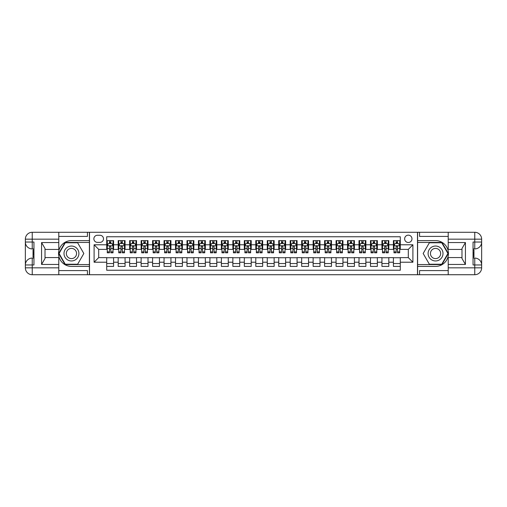 <?xml version="1.0" encoding="UTF-8"?>
<svg xmlns="http://www.w3.org/2000/svg" width="507" height="507" viewBox="0 0 507 507"><rect width="100%" height="100%" fill="white"/><g stroke="black" fill="none" stroke-linecap="round" stroke-linejoin="round"><path stroke-width="0.76" d="M408.312 235.153A3.669 3.669 0 0 0 404.643 238.822A3.669 3.669 0 0 0 408.312 242.492A3.669 3.669 0 0 0 411.982 238.822A3.669 3.669 0 0 0 408.312 235.153M58.78 270.586L87.445 270.586L87.445 274.718L448.22 274.718L448.22 267.835L474.767 267.835L474.767 264.965L473.05 264.965L473.05 242.035L474.767 242.035L474.767 239.165L448.22 239.165L448.22 242.549L465.426 242.549L465.426 264.451L461.985 258.494L461.985 248.506L465.426 242.549M400.289 240.597L393.407 240.597L393.407 244.786L388.818 244.786L388.818 249.374L393.407 249.374L393.407 244.786M388.818 244.786L388.818 240.597L381.936 240.597L381.936 244.786L377.354 244.786L377.354 249.374L381.936 249.374L381.936 244.786M377.354 244.786L377.354 240.597L370.471 240.597L370.471 244.786L365.883 244.786L365.883 249.374L370.471 249.374L370.471 244.786M365.883 244.786L365.883 240.597L359 240.597L359 244.786L354.418 244.786L354.418 249.374L359 249.374L359 244.786M354.418 244.786L354.418 240.597L347.536 240.597L347.536 244.786L342.947 244.786L342.947 249.374L347.536 249.374L347.536 244.786M342.947 244.786L342.947 240.597L336.065 240.597L336.065 244.786L331.483 244.786L331.483 249.374L336.065 249.374L336.065 244.786M331.483 244.786L331.483 240.597L324.6 240.597L324.6 244.786L320.012 244.786L320.012 249.374L324.6 249.374L324.6 244.786M320.012 244.786L320.012 240.597L313.13 240.597L313.13 244.786L308.548 244.786L308.548 249.374L313.13 249.374L313.13 244.786M308.548 244.786L308.548 240.597L301.665 240.597L301.665 244.786L297.077 244.786L297.077 249.374L301.665 249.374L301.665 244.786M297.077 244.786L297.077 240.597L290.194 240.597L290.194 244.786L285.612 244.786L285.612 249.374L290.194 249.374L290.194 244.786M285.612 244.786L285.612 240.597L278.73 240.597L278.73 244.786L274.141 244.786L274.141 249.374L278.73 249.374L278.73 244.786M274.141 244.786L274.141 240.597L267.259 240.597L267.259 244.786L262.677 244.786L262.677 249.374L267.259 249.374L267.259 244.786M262.677 244.786L262.677 240.597L255.794 240.597L255.794 244.786L251.206 244.786L251.206 249.374L255.794 249.374L255.794 244.786M251.206 244.786L251.206 240.597L244.323 240.597L244.323 244.786L239.741 244.786L239.741 249.374L244.323 249.374L244.323 244.786M239.741 244.786L239.741 240.597L232.859 240.597L232.859 244.786L228.27 244.786L228.27 249.374L232.859 249.374L232.859 244.786M228.27 244.786L228.27 240.597L221.388 240.597L221.388 244.786L216.806 244.786L216.806 249.374L221.388 249.374L221.388 244.786M216.806 244.786L216.806 240.597L209.923 240.597L209.923 244.786L205.335 244.786L205.335 249.374L209.923 249.374L209.923 244.786M205.335 244.786L205.335 240.597L198.452 240.597L198.452 244.786L193.87 244.786L193.87 249.374L198.452 249.374L198.452 244.786M193.87 244.786L193.87 240.597L186.988 240.597L186.988 244.786L182.4 244.786L182.4 249.374L186.988 249.374L186.988 244.786M182.4 244.786L182.4 240.597L175.517 240.597L175.517 244.786L170.935 244.786L170.935 249.374L175.517 249.374L175.517 244.786M170.935 244.786L170.935 240.597L164.053 240.597L164.053 244.786L159.464 244.786L159.464 249.374L164.053 249.374L164.053 244.786M159.464 244.786L159.464 240.597L152.582 240.597L152.582 244.786L148 244.786L148 249.374L152.582 249.374L152.582 244.786M148 244.786L148 240.597L141.117 240.597L141.117 244.786L136.529 244.786L136.529 249.374L141.117 249.374L141.117 244.786M136.529 244.786L136.529 240.597L129.646 240.597L129.646 244.786L125.064 244.786L125.064 249.374L129.646 249.374L129.646 244.786M125.064 244.786L125.064 240.597L118.182 240.597L118.182 249.374L113.593 249.374L113.593 240.597L106.711 240.597M106.711 266.403L113.593 266.403L113.593 257.626L118.182 257.626L118.182 266.403L125.064 266.403L125.064 257.626L129.646 257.626L129.646 262.214L125.064 262.214M129.646 262.214L129.646 266.403L136.529 266.403L136.529 257.626L141.117 257.626L141.117 262.214L136.529 262.214M141.117 262.214L141.117 266.403L148 266.403L148 257.626L152.582 257.626L152.582 262.214L148 262.214M152.582 262.214L152.582 266.403L159.464 266.403L159.464 257.626L164.053 257.626L164.053 262.214L159.464 262.214M164.053 262.214L164.053 266.403L170.935 266.403L170.935 257.626L175.517 257.626L175.517 262.214L170.935 262.214M175.517 262.214L175.517 266.403L182.4 266.403L182.4 257.626L186.988 257.626L186.988 262.214L182.4 262.214M186.988 262.214L186.988 266.403L193.87 266.403L193.87 257.626L198.452 257.626L198.452 262.214L193.87 262.214M198.452 262.214L198.452 266.403L205.335 266.403L205.335 257.626L209.923 257.626L209.923 262.214L205.335 262.214M209.923 262.214L209.923 266.403L216.806 266.403L216.806 257.626L221.388 257.626L221.388 262.214L216.806 262.214M221.388 262.214L221.388 266.403L228.27 266.403L228.27 257.626L232.859 257.626L232.859 262.214L228.27 262.214M232.859 262.214L232.859 266.403L239.741 266.403L239.741 257.626L244.323 257.626L244.323 262.214L239.741 262.214M244.323 262.214L244.323 266.403L251.206 266.403L251.206 257.626L255.794 257.626L255.794 262.214L251.206 262.214M255.794 262.214L255.794 266.403L262.677 266.403L262.677 257.626L267.259 257.626L267.259 262.214L262.677 262.214M267.259 262.214L267.259 266.403L274.141 266.403L274.141 257.626L278.73 257.626L278.73 262.214L274.141 262.214M278.73 262.214L278.73 266.403L285.612 266.403L285.612 257.626L290.194 257.626L290.194 262.214L285.612 262.214M290.194 262.214L290.194 266.403L297.077 266.403L297.077 257.626L301.665 257.626L301.665 262.214L297.077 262.214M301.665 262.214L301.665 266.403L308.548 266.403L308.548 257.626L313.13 257.626L313.13 262.214L308.548 262.214M313.13 262.214L313.13 266.403L320.012 266.403L320.012 257.626L324.6 257.626L324.6 262.214L320.012 262.214M324.6 262.214L324.6 266.403L331.483 266.403L331.483 257.626L336.065 257.626L336.065 262.214L331.483 262.214M336.065 262.214L336.065 266.403L342.947 266.403L342.947 257.626L347.536 257.626L347.536 262.214L342.947 262.214M347.536 262.214L347.536 266.403L354.418 266.403L354.418 257.626L359 257.626L359 262.214L354.418 262.214M359 262.214L359 266.403L365.883 266.403L365.883 257.626L370.471 257.626L370.471 262.214L365.883 262.214M370.471 262.214L370.471 266.403L377.354 266.403L377.354 257.626L381.936 257.626L381.936 262.214L377.354 262.214M381.936 262.214L381.936 266.403L388.818 266.403L388.818 257.626L393.407 257.626L393.407 262.214L388.818 262.214M97.426 242.378L99.949 242.378A3.555 3.555 0 0 0 103.504 238.822A3.555 3.555 0 0 0 99.949 235.267L97.426 235.267A3.555 3.555 0 0 0 93.871 238.822A3.555 3.555 0 0 0 97.426 242.378M448.22 236.414L419.555 236.414L419.555 232.282L417.489 232.282L417.489 274.718M417.489 232.282L58.78 232.282L58.78 239.165L32.233 239.165L32.233 242.035L33.95 242.035L33.95 264.965L32.233 264.965L32.233 267.835L58.78 267.835L58.78 264.451L41.574 264.451L41.574 242.549L45.015 248.506L45.015 258.494L41.574 264.451M89.511 274.718L89.511 232.282M400.289 244.786L400.289 236.756L106.711 236.756L106.711 249.374L98.688 249.374L98.688 257.626L106.711 257.626L106.711 270.244L400.289 270.244L400.289 257.626L408.312 257.626L408.312 249.374L400.289 249.374L400.289 244.786L412.901 244.786L412.901 262.214L400.289 262.214M106.711 262.214L94.099 262.214L94.099 244.786L106.711 244.786M393.407 262.214L393.407 266.403L400.289 266.403M106.711 243.468L107.288 243.468M109.468 243.468L110.843 243.468M113.023 243.468L113.593 243.468M106.711 249.254L107.288 249.254M109.468 249.254L110.843 249.254M113.023 249.254L113.593 249.254M106.711 257.746L113.593 257.746M106.711 263.532L113.593 263.532M118.182 249.254L118.752 249.254M120.932 249.254L122.307 249.254M124.488 249.254L125.064 249.254M118.182 243.468L118.752 243.468M120.932 243.468L122.307 243.468M124.488 243.468L125.064 243.468M118.182 257.746L125.064 257.746M118.182 263.532L125.064 263.532M129.646 257.746L136.529 257.746M129.646 263.532L136.529 263.532M129.646 243.468L130.223 243.468M132.403 243.468L133.778 243.468M135.958 243.468L136.529 243.468M129.646 249.254L130.223 249.254M132.403 249.254L133.778 249.254M135.958 249.254L136.529 249.254M141.117 257.746L148 257.746M141.117 263.532L148 263.532M141.117 243.468L141.687 243.468M143.868 243.468L145.243 243.468M147.423 243.468L148 243.468M141.117 249.254L141.687 249.254M143.868 249.254L145.243 249.254M147.423 249.254L148 249.254M152.582 257.746L159.464 257.746M152.582 263.532L159.464 263.532M152.582 243.468L153.158 243.468M155.338 243.468L156.714 243.468M158.894 243.468L159.464 243.468M152.582 249.254L153.158 249.254M155.338 249.254L156.714 249.254M158.894 249.254L159.464 249.254M164.053 257.746L170.935 257.746M164.053 263.532L170.935 263.532M164.053 243.468L164.623 243.468M166.803 243.468L168.178 243.468M170.358 243.468L170.935 243.468M164.053 249.254L164.623 249.254M166.803 249.254L168.178 249.254M170.358 249.254L170.935 249.254M175.517 257.746L182.4 257.746M175.517 263.532L182.4 263.532M175.517 243.468L176.094 243.468M178.274 243.468L179.649 243.468M181.829 243.468L182.4 243.468M175.517 249.254L176.094 249.254M178.274 249.254L179.649 249.254M181.829 249.254L182.4 249.254M186.988 257.746L193.87 257.746M186.988 263.532L193.87 263.532M186.988 243.468L187.558 243.468M189.738 243.468L191.114 243.468M193.294 243.468L193.87 243.468M186.988 249.254L187.558 249.254M189.738 249.254L191.114 249.254M193.294 249.254L193.87 249.254M198.452 257.746L205.335 257.746M198.452 263.532L205.335 263.532M198.452 243.468L199.029 243.468M201.209 243.468L202.585 243.468M204.765 243.468L205.335 243.468M198.452 249.254L199.029 249.254M201.209 249.254L202.585 249.254M204.765 249.254L205.335 249.254M209.923 257.746L216.806 257.746M209.923 263.532L216.806 263.532M209.923 243.468L210.494 243.468M212.674 243.468L214.049 243.468M216.229 243.468L216.806 243.468M209.923 249.254L210.494 249.254M212.674 249.254L214.049 249.254M216.229 249.254L216.806 249.254M221.388 257.746L228.27 257.746M221.388 263.532L228.27 263.532M221.388 243.468L221.965 243.468M224.145 243.468L225.52 243.468M227.7 243.468L228.27 243.468M221.388 249.254L221.965 249.254M224.145 249.254L225.52 249.254M227.7 249.254L228.27 249.254M232.859 257.746L239.741 257.746M232.859 263.532L239.741 263.532M232.859 243.468L233.429 243.468M235.609 243.468L236.984 243.468M239.165 243.468L239.741 243.468M232.859 249.254L233.429 249.254M235.609 249.254L236.984 249.254M239.165 249.254L239.741 249.254M244.323 257.746L251.206 257.746M244.323 263.532L251.206 263.532M244.323 243.468L244.9 243.468M247.08 243.468L248.455 243.468M250.635 243.468L251.206 243.468M244.323 249.254L244.9 249.254M247.08 249.254L248.455 249.254M250.635 249.254L251.206 249.254M255.794 257.746L262.677 257.746M255.794 263.532L262.677 263.532M255.794 243.468L256.365 243.468M258.545 243.468L259.92 243.468M262.1 243.468L262.677 243.468M255.794 249.254L256.365 249.254M258.545 249.254L259.92 249.254M262.1 249.254L262.677 249.254M267.259 257.746L274.141 257.746M267.259 263.532L274.141 263.532M267.259 243.468L267.835 243.468M270.016 243.468L271.391 243.468M273.571 243.468L274.141 243.468M267.259 249.254L267.835 249.254M270.016 249.254L271.391 249.254M273.571 249.254L274.141 249.254M278.73 257.746L285.612 257.746M278.73 263.532L285.612 263.532M278.73 243.468L279.3 243.468M281.48 243.468L282.855 243.468M285.035 243.468L285.612 243.468M278.73 249.254L279.3 249.254M281.48 249.254L282.855 249.254M285.035 249.254L285.612 249.254M290.194 257.746L297.077 257.746M290.194 263.532L297.077 263.532M290.194 243.468L290.771 243.468M292.951 243.468L294.326 243.468M296.506 243.468L297.077 243.468M290.194 249.254L290.771 249.254M292.951 249.254L294.326 249.254M296.506 249.254L297.077 249.254M301.665 257.746L308.548 257.746M301.665 263.532L308.548 263.532M301.665 243.468L302.235 243.468M304.415 243.468L305.791 243.468M307.971 243.468L308.548 243.468M301.665 249.254L302.235 249.254M304.415 249.254L305.791 249.254M307.971 249.254L308.548 249.254M313.13 257.746L320.012 257.746M313.13 263.532L320.012 263.532M313.13 243.468L313.706 243.468M315.886 243.468L317.262 243.468M319.442 243.468L320.012 243.468M313.13 249.254L313.706 249.254M315.886 249.254L317.262 249.254M319.442 249.254L320.012 249.254M324.6 257.746L331.483 257.746M324.6 263.532L331.483 263.532M324.6 243.468L325.171 243.468M327.351 243.468L328.726 243.468M330.906 243.468L331.483 243.468M324.6 249.254L325.171 249.254M327.351 249.254L328.726 249.254M330.906 249.254L331.483 249.254M336.065 257.746L342.947 257.746M336.065 263.532L342.947 263.532M336.065 243.468L336.642 243.468M338.822 243.468L340.197 243.468M342.377 243.468L342.947 243.468M336.065 249.254L336.642 249.254M338.822 249.254L340.197 249.254M342.377 249.254L342.947 249.254M347.536 257.746L354.418 257.746M347.536 263.532L354.418 263.532M347.536 243.468L348.106 243.468M350.286 243.468L351.662 243.468M353.842 243.468L354.418 243.468M347.536 249.254L348.106 249.254M350.286 249.254L351.662 249.254M353.842 249.254L354.418 249.254M359 257.746L365.883 257.746M359 263.532L365.883 263.532M359 243.468L359.577 243.468M361.757 243.468L363.132 243.468M365.313 243.468L365.883 243.468M359 249.254L359.577 249.254M361.757 249.254L363.132 249.254M365.313 249.254L365.883 249.254M370.471 257.746L377.354 257.746M370.471 263.532L377.354 263.532M370.471 243.468L371.042 243.468M373.222 243.468L374.597 243.468M376.777 243.468L377.354 243.468M370.471 249.254L371.042 249.254M373.222 249.254L374.597 249.254M376.777 249.254L377.354 249.254M381.936 257.746L388.818 257.746M381.936 263.532L388.818 263.532M381.936 243.468L382.512 243.468M384.693 243.468L386.068 243.468M388.248 243.468L388.818 243.468M381.936 249.254L382.512 249.254M384.693 249.254L386.068 249.254M388.248 249.254L388.818 249.254M393.407 257.746L400.289 257.746M393.407 263.532L400.289 263.532M393.407 243.468L393.977 243.468M396.157 243.468L397.532 243.468M399.712 243.468L400.289 243.468M393.407 249.254L393.977 249.254M396.157 249.254L397.532 249.254M399.712 249.254L400.289 249.254M98.688 249.374L94.099 244.786M98.688 257.626L94.099 262.214M412.901 244.786L408.312 249.374M412.901 262.214L408.312 257.626M110.843 242.093L109.468 242.093M113.023 251.878L110.843 251.878L110.843 252.809L113.023 252.809L113.023 245.819L111.876 243.525L108.435 243.525L107.288 245.819L107.288 252.809L109.468 252.809L109.468 251.878L107.288 251.878M107.288 245.819L107.288 240.597M113.023 245.819L113.023 240.597M109.468 243.525L109.468 240.597M110.843 240.597L110.843 243.525M110.843 251.878L110.843 246.675L110.082 245.99L109.474 246.579L109.468 251.878M75.175 247.042A7.453 7.453 0 0 0 64.997 249.774A7.453 7.453 0 0 0 67.723 259.958A7.453 7.453 0 0 0 77.907 257.226A7.453 7.453 0 0 0 75.175 247.042M74.003 249.083A5.102 5.102 0 0 0 67.032 250.946A5.102 5.102 0 0 0 68.901 257.917A5.102 5.102 0 0 0 75.873 256.054A5.102 5.102 0 0 0 74.003 249.083M77.641 264.223L65.257 264.223L59.072 253.5L65.257 242.777L77.641 242.777L83.832 253.5L77.641 264.223M439.277 247.042A7.453 7.453 0 0 0 429.093 249.774A7.453 7.453 0 0 0 431.825 259.958A7.453 7.453 0 0 0 442.003 257.226A7.453 7.453 0 0 0 439.277 247.042M438.099 249.083A5.102 5.102 0 0 0 431.127 250.946A5.102 5.102 0 0 0 432.997 257.917A5.102 5.102 0 0 0 439.968 256.054A5.102 5.102 0 0 0 438.099 249.083M441.743 264.223L429.359 264.223L423.168 253.5L429.359 242.777L441.743 242.777L447.928 253.5L441.743 264.223M89.397 232.282L89.397 240.597L71.449 240.597A12.903 12.903 0 0 0 58.552 253.5A12.903 12.903 0 0 0 71.449 266.403L89.397 266.403L89.397 274.718M41.574 242.549L58.78 242.549L58.78 239.165M58.78 242.549L58.78 249.431L45.015 249.431M58.78 267.835L58.78 274.718L32.233 274.718A6.883 6.883 0 0 1 25.35 267.835L25.35 239.165A6.883 6.883 0 0 1 32.233 232.282L58.78 232.282M89.397 240.597L89.397 242.435L65.061 242.435L58.673 253.5L65.061 264.565L89.397 264.565L89.397 242.435M89.397 264.565L89.397 266.403M45.015 257.569L58.78 257.569L58.78 264.451M87.445 274.718L58.78 274.718M25.35 264.965A6.883 6.883 0 0 1 32.233 258.088A6.883 6.883 0 0 0 25.35 264.965L32.233 264.965L32.233 258.088L33.95 258.088M33.95 248.912L32.233 248.912L32.233 242.035L25.35 242.035A6.883 6.883 0 0 0 32.233 248.912A6.883 6.883 0 0 1 25.35 242.035M87.445 232.282L87.445 236.414L58.78 236.414M33.95 249.97L33.031 249.97L33.031 254.514L33.95 254.514M33.031 253.443L33.95 253.443M33.031 252.182L33.95 252.182M33.031 251.973L33.95 251.973M33.031 254.514L33.031 257.03L33.95 257.03M33.031 254.736L33.95 254.736M417.603 274.718L417.603 266.403L435.551 266.403A12.903 12.903 0 0 0 448.448 253.5A12.903 12.903 0 0 0 435.551 240.597L417.603 240.597L417.603 232.282M465.426 264.451L448.22 264.451L448.22 267.835M448.22 264.451L448.22 257.569L461.985 257.569M448.22 239.165L448.22 232.282L474.767 232.282A6.883 6.883 0 0 1 481.65 239.165L481.65 267.835A6.883 6.883 0 0 1 474.767 274.718L448.22 274.718M417.603 266.403L417.603 264.565L441.939 264.565L448.327 253.5L441.939 242.435L417.603 242.435L417.603 264.565M417.603 242.435L417.603 240.597M461.985 249.431L448.22 249.431L448.22 242.549M419.555 232.282L448.22 232.282M481.65 242.035A6.883 6.883 0 0 1 474.767 248.912A6.883 6.883 0 0 0 481.65 242.035L474.767 242.035L474.767 248.912L473.05 248.912M473.05 258.088L474.767 258.088L474.767 264.965L481.65 264.965A6.883 6.883 0 0 0 474.767 258.088A6.883 6.883 0 0 1 481.65 264.965M419.555 274.718L419.555 270.586L448.22 270.586M473.05 257.03L473.969 257.03L473.969 252.486L473.05 252.486M473.969 253.557L473.05 253.557M473.969 254.818L473.05 254.818M473.969 255.027L473.05 255.027M473.969 252.486L473.969 249.97L473.05 249.97M473.969 252.264L473.05 252.264M122.307 240.597L122.307 243.525L122.307 242.093L120.932 242.093M124.488 251.878L122.307 251.878L122.307 252.809L124.488 252.809L124.488 245.819L123.34 243.525L119.899 243.525L118.752 245.819L118.752 248.474L118.752 240.597M118.752 250.547L118.752 251.32M118.752 244.178L118.752 242.093M118.752 251.878L118.752 252.809L120.932 252.809L120.932 251.878L118.752 251.878L118.752 248.474L120.932 248.474L120.932 250.547M124.488 244.178L124.488 242.093M122.307 251.878L122.307 248.474L124.488 248.474L124.488 240.597M120.932 243.525L120.932 240.597M122.307 250.547L122.307 251.32M120.932 251.878L120.939 246.579L121.547 245.99L122.162 246.25L122.307 248.474L122.307 245.762M133.778 240.597L133.778 243.525L133.778 242.093L132.403 242.093M135.958 251.878L133.778 251.878L133.778 252.809L135.958 252.809L135.958 245.819L134.811 243.525L131.37 243.525L130.223 245.819L130.223 248.474L130.223 240.597M130.223 250.547L130.223 251.32M130.223 244.178L130.223 242.093M130.223 251.878L130.223 252.809L132.403 252.809L132.403 251.878L130.223 251.878L130.223 248.474L132.403 248.474L132.403 250.547M135.958 244.178L135.958 242.093M133.778 251.878L133.778 248.474L135.958 248.474L135.958 240.597M132.403 243.525L132.403 240.597M133.778 250.547L133.778 251.32M132.403 251.878L132.409 246.579L133.018 245.99L133.626 246.25L133.778 248.474L133.778 245.762M145.243 240.597L145.243 243.525L145.243 242.093L143.868 242.093M147.423 251.878L145.243 251.878L145.243 252.809L147.423 252.809L147.423 245.819L146.276 243.525L142.835 243.525L141.687 245.819L141.687 248.474L141.687 240.597M141.687 250.547L141.687 251.32M141.687 244.178L141.687 242.093M141.687 251.878L141.687 252.809L143.868 252.809L143.868 251.878L141.687 251.878L141.687 248.474L143.868 248.474L143.868 250.547M147.423 244.178L147.423 242.093M145.243 251.878L145.243 248.474L147.423 248.474L147.423 240.597M143.868 243.525L143.868 240.597M145.243 250.547L145.243 251.32M143.868 251.878L143.874 246.579L144.482 245.99L145.097 246.25L145.243 248.474L145.243 245.762M156.714 240.597L156.714 243.525L156.714 242.093L155.338 242.093M158.894 251.878L156.714 251.878L156.714 252.809L158.894 252.809L158.894 245.819L157.747 243.525L154.305 243.525L153.158 245.819L153.158 248.474L153.158 240.597M153.158 250.547L153.158 251.32M153.158 244.178L153.158 242.093M153.158 251.878L153.158 252.809L155.338 252.809L155.338 251.878L153.158 251.878L153.158 248.474L155.338 248.474L155.338 250.547M158.894 244.178L158.894 242.093M156.714 251.878L156.714 248.474L158.894 248.474L158.894 240.597M155.338 243.525L155.338 240.597M156.714 250.547L156.714 251.32M155.338 251.878L155.345 246.579L155.953 245.99L156.562 246.25L156.714 248.474L156.714 245.762M168.178 240.597L168.178 243.525L168.178 242.093L166.803 242.093M170.358 251.878L168.178 251.878L168.178 252.809L170.358 252.809L170.358 245.819L169.211 243.525L165.77 243.525L164.623 245.819L164.623 248.474L164.623 240.597M164.623 250.547L164.623 251.32M164.623 244.178L164.623 242.093M164.623 251.878L164.623 252.809L166.803 252.809L166.803 251.878L164.623 251.878L164.623 248.474L166.803 248.474L166.803 250.547M170.358 244.178L170.358 242.093M168.178 251.878L168.178 248.474L170.358 248.474L170.358 240.597M166.803 243.525L166.803 240.597M168.178 250.547L168.178 251.32M166.803 251.878L166.809 246.579L167.418 245.99L168.032 246.25L168.178 248.474L168.178 245.762M179.649 240.597L179.649 243.525L179.649 242.093L178.274 242.093M181.829 251.878L179.649 251.878L179.649 252.809L181.829 252.809L181.829 245.819L180.682 243.525L177.241 243.525L176.094 245.819L176.094 248.474L176.094 240.597M176.094 250.547L176.094 251.32M176.094 244.178L176.094 242.093M176.094 251.878L176.094 252.809L178.274 252.809L178.274 251.878L176.094 251.878L176.094 248.474L178.274 248.474L178.274 250.547M181.829 244.178L181.829 242.093M179.649 251.878L179.649 248.474L181.829 248.474L181.829 240.597M178.274 243.525L178.274 240.597M179.649 250.547L179.649 251.32M178.274 251.878L178.28 246.579L178.889 245.99L179.497 246.25L179.649 248.474L179.649 245.762M191.114 240.597L191.114 243.525L191.114 242.093L189.738 242.093M193.294 251.878L191.114 251.878L191.114 252.809L193.294 252.809L193.294 245.819L192.147 243.525L188.705 243.525L187.558 245.819L187.558 248.474L187.558 240.597M187.558 250.547L187.558 251.32M187.558 244.178L187.558 242.093M187.558 251.878L187.558 252.809L189.738 252.809L189.738 251.878L187.558 251.878L187.558 248.474L189.738 248.474L189.738 250.547M193.294 244.178L193.294 242.093M191.114 251.878L191.114 248.474L193.294 248.474L193.294 240.597M189.738 243.525L189.738 240.597M191.114 250.547L191.114 251.32M189.738 251.878L189.745 246.579L190.353 245.99L190.968 246.25L191.114 248.474L191.114 245.762M202.585 240.597L202.585 243.525L202.585 242.093L201.209 242.093M204.765 251.878L202.585 251.878L202.585 252.809L204.765 252.809L204.765 245.819L203.618 243.525L200.176 243.525L199.029 245.819L199.029 248.474L199.029 240.597M199.029 250.547L199.029 251.32M199.029 244.178L199.029 242.093M199.029 251.878L199.029 252.809L201.209 252.809L201.209 251.878L199.029 251.878L199.029 248.474L201.209 248.474L201.209 250.547M204.765 244.178L204.765 242.093M202.585 251.878L202.585 248.474L204.765 248.474L204.765 240.597M201.209 243.525L201.209 240.597M202.585 250.547L202.585 251.32M201.209 251.878L201.216 246.579L201.824 245.99L202.432 246.25L202.585 248.474L202.585 245.762M214.049 240.597L214.049 243.525L214.049 242.093L212.674 242.093M216.229 251.878L214.049 251.878L214.049 252.809L216.229 252.809L216.229 245.819L215.082 243.525L211.641 243.525L210.494 245.819L210.494 248.474L210.494 240.597M210.494 250.547L210.494 251.32M210.494 244.178L210.494 242.093M210.494 251.878L210.494 252.809L212.674 252.809L212.674 251.878L210.494 251.878L210.494 248.474L212.674 248.474L212.674 250.547M216.229 244.178L216.229 242.093M214.049 251.878L214.049 248.474L216.229 248.474L216.229 240.597M212.674 243.525L212.674 240.597M214.049 250.547L214.049 251.32M212.674 251.878L212.68 246.579L213.289 245.99L213.903 246.25L214.049 248.474L214.049 245.762M225.52 240.597L225.52 243.525L225.52 242.093L224.145 242.093M227.7 251.878L225.52 251.878L225.52 252.809L227.7 252.809L227.7 245.819L226.553 243.525L223.112 243.525L221.965 245.819L221.965 248.474L221.965 240.597M221.965 250.547L221.965 251.32M221.965 244.178L221.965 242.093M221.965 251.878L221.965 252.809L224.145 252.809L224.145 251.878L221.965 251.878L221.965 248.474L224.145 248.474L224.145 250.547M227.7 244.178L227.7 242.093M225.52 251.878L225.52 248.474L227.7 248.474L227.7 240.597M224.145 243.525L224.145 240.597M225.52 250.547L225.52 251.32M224.145 251.878L224.151 246.579L224.759 245.99L225.368 246.25L225.52 248.474L225.52 245.762M236.984 240.597L236.984 243.525L236.984 242.093L235.609 242.093M239.165 251.878L236.984 251.878L236.984 252.809L239.165 252.809L239.165 245.819L238.017 243.525L234.576 243.525L233.429 245.819L233.429 248.474L233.429 240.597M233.429 250.547L233.429 251.32M233.429 244.178L233.429 242.093M233.429 251.878L233.429 252.809L235.609 252.809L235.609 251.878L233.429 251.878L233.429 248.474L235.609 248.474L235.609 250.547M239.165 244.178L239.165 242.093M236.984 251.878L236.984 248.474L239.165 248.474L239.165 240.597M235.609 243.525L235.609 240.597M236.984 250.547L236.984 251.32M235.609 251.878L235.616 246.579L236.224 245.99L236.839 246.25L236.984 248.474L236.984 245.762M248.455 240.597L248.455 243.525L248.455 242.093L247.08 242.093M250.635 251.878L248.455 251.878L248.455 252.809L250.635 252.809L250.635 245.819L249.488 243.525L246.047 243.525L244.9 245.819L244.9 248.474L244.9 240.597M244.9 250.547L244.9 251.32M244.9 244.178L244.9 242.093M244.9 251.878L244.9 252.809L247.08 252.809L247.08 251.878L244.9 251.878L244.9 248.474L247.08 248.474L247.08 250.547M250.635 244.178L250.635 242.093M248.455 251.878L248.455 248.474L250.635 248.474L250.635 240.597M247.08 243.525L247.08 240.597M248.455 250.547L248.455 251.32M247.08 251.878L247.086 246.579L247.695 245.99L248.303 246.25L248.455 248.474L248.455 245.762M259.92 240.597L259.92 243.525L259.92 242.093L258.545 242.093M262.1 251.878L259.92 251.878L259.92 252.809L262.1 252.809L262.1 245.819L260.953 243.525L257.512 243.525L256.365 245.819L256.365 248.474L256.365 240.597M256.365 250.547L256.365 251.32M256.365 244.178L256.365 242.093M256.365 251.878L256.365 252.809L258.545 252.809L258.545 251.878L256.365 251.878L256.365 248.474L258.545 248.474L258.545 250.547M262.1 244.178L262.1 242.093M259.92 251.878L259.92 248.474L262.1 248.474L262.1 240.597M258.545 243.525L258.545 240.597M259.92 250.547L259.92 251.32M258.545 251.878L258.551 246.579L259.159 245.99L259.774 246.25L259.92 248.474L259.92 245.762M271.391 240.597L271.391 243.525L271.391 242.093L270.016 242.093M273.571 251.878L271.391 251.878L271.391 252.809L273.571 252.809L273.571 245.819L272.424 243.525L268.983 243.525L267.835 245.819L267.835 248.474L267.835 240.597M267.835 250.547L267.835 251.32M267.835 244.178L267.835 242.093M267.835 251.878L267.835 252.809L270.016 252.809L270.016 251.878L267.835 251.878L267.835 248.474L270.016 248.474L270.016 250.547M273.571 244.178L273.571 242.093M271.391 251.878L271.391 248.474L273.571 248.474L273.571 240.597M270.016 243.525L270.016 240.597M271.391 250.547L271.391 251.32M270.016 251.878L270.022 246.579L270.63 245.99L271.239 246.25L271.391 248.474L271.391 245.762M282.855 240.597L282.855 243.525L282.855 242.093L281.48 242.093M285.035 251.878L282.855 251.878L282.855 252.809L285.035 252.809L285.035 245.819L283.888 243.525L280.447 243.525L279.3 245.819L279.3 248.474L279.3 240.597M279.3 250.547L279.3 251.32M279.3 244.178L279.3 242.093M279.3 251.878L279.3 252.809L281.48 252.809L281.48 251.878L279.3 251.878L279.3 248.474L281.48 248.474L281.48 250.547M285.035 244.178L285.035 242.093M282.855 251.878L282.855 248.474L285.035 248.474L285.035 240.597M281.48 243.525L281.48 240.597M282.855 250.547L282.855 251.32M281.48 251.878L281.486 246.579L282.095 245.99L282.71 246.25L282.855 248.474L282.855 245.762M294.326 240.597L294.326 243.525L294.326 242.093L292.951 242.093M296.506 251.878L294.326 251.878L294.326 252.809L296.506 252.809L296.506 245.819L295.359 243.525L291.918 243.525L290.771 245.819L290.771 248.474L290.771 240.597M290.771 250.547L290.771 251.32M290.771 244.178L290.771 242.093M290.771 251.878L290.771 252.809L292.951 252.809L292.951 251.878L290.771 251.878L290.771 248.474L292.951 248.474L292.951 250.547M296.506 244.178L296.506 242.093M294.326 251.878L294.326 248.474L296.506 248.474L296.506 240.597M292.951 243.525L292.951 240.597M294.326 250.547L294.326 251.32M292.951 251.878L292.957 246.579L293.566 245.99L294.174 246.25L294.326 248.474L294.326 245.762M305.791 240.597L305.791 243.525L305.791 242.093L304.415 242.093M307.971 251.878L305.791 251.878L305.791 252.809L307.971 252.809L307.971 245.819L306.824 243.525L303.382 243.525L302.235 245.819L302.235 248.474L302.235 240.597M302.235 250.547L302.235 251.32M302.235 244.178L302.235 242.093M302.235 251.878L302.235 252.809L304.415 252.809L304.415 251.878L302.235 251.878L302.235 248.474L304.415 248.474L304.415 250.547M307.971 244.178L307.971 242.093M305.791 251.878L305.791 248.474L307.971 248.474L307.971 240.597M304.415 243.525L304.415 240.597M305.791 250.547L305.791 251.32M304.415 251.878L304.422 246.579L305.03 245.99L305.645 246.25L305.791 248.474L305.791 245.762M317.262 240.597L317.262 243.525L317.262 242.093L315.886 242.093M319.442 251.878L317.262 251.878L317.262 252.809L319.442 252.809L319.442 245.819L318.295 243.525L314.853 243.525L313.706 245.819L313.706 248.474L313.706 240.597M313.706 250.547L313.706 251.32M313.706 244.178L313.706 242.093M313.706 251.878L313.706 252.809L315.886 252.809L315.886 251.878L313.706 251.878L313.706 248.474L315.886 248.474L315.886 250.547M319.442 244.178L319.442 242.093M317.262 251.878L317.262 248.474L319.442 248.474L319.442 240.597M315.886 243.525L315.886 240.597M317.262 250.547L317.262 251.32M315.886 251.878L315.893 246.579L316.501 245.99L317.109 246.25L317.262 248.474L317.262 245.762M328.726 240.597L328.726 243.525L328.726 242.093L327.351 242.093M330.906 251.878L328.726 251.878L328.726 252.809L330.906 252.809L330.906 245.819L329.759 243.525L326.318 243.525L325.171 245.819L325.171 248.474L325.171 240.597M325.171 250.547L325.171 251.32M325.171 244.178L325.171 242.093M325.171 251.878L325.171 252.809L327.351 252.809L327.351 251.878L325.171 251.878L325.171 248.474L327.351 248.474L327.351 250.547M330.906 244.178L330.906 242.093M328.726 251.878L328.726 248.474L330.906 248.474L330.906 240.597M327.351 243.525L327.351 240.597M328.726 250.547L328.726 251.32M327.351 251.878L327.357 246.579L327.966 245.99L328.58 246.25L328.726 248.474L328.726 245.762M340.197 240.597L340.197 243.525L340.197 242.093L338.822 242.093M342.377 251.878L340.197 251.878L340.197 252.809L342.377 252.809L342.377 245.819L341.23 243.525L337.789 243.525L336.642 245.819L336.642 248.474L336.642 240.597M336.642 250.547L336.642 251.32M336.642 244.178L336.642 242.093M336.642 251.878L336.642 252.809L338.822 252.809L338.822 251.878L336.642 251.878L336.642 248.474L338.822 248.474L338.822 250.547M342.377 244.178L342.377 242.093M340.197 251.878L340.197 248.474L342.377 248.474L342.377 240.597M338.822 243.525L338.822 240.597M340.197 250.547L340.197 251.32M338.822 251.878L338.828 246.579L339.437 245.99L340.045 246.25L340.197 248.474L340.197 245.762M351.662 240.597L351.662 243.525L351.662 242.093L350.286 242.093M353.842 251.878L351.662 251.878L351.662 252.809L353.842 252.809L353.842 245.819L352.695 243.525L349.253 243.525L348.106 245.819L348.106 248.474L348.106 240.597M348.106 250.547L348.106 251.32M348.106 244.178L348.106 242.093M348.106 251.878L348.106 252.809L350.286 252.809L350.286 251.878L348.106 251.878L348.106 248.474L350.286 248.474L350.286 250.547M353.842 244.178L353.842 242.093M351.662 251.878L351.662 248.474L353.842 248.474L353.842 240.597M350.286 243.525L350.286 240.597M351.662 250.547L351.662 251.32M350.286 251.878L350.293 246.579L350.901 245.99L351.516 246.25L351.662 248.474L351.662 245.762M363.132 240.597L363.132 243.525L363.132 242.093L361.757 242.093M365.313 251.878L363.132 251.878L363.132 252.809L365.313 252.809L365.313 245.819L364.165 243.525L360.724 243.525L359.577 245.819L359.577 248.474L359.577 240.597M359.577 250.547L359.577 251.32M359.577 244.178L359.577 242.093M359.577 251.878L359.577 252.809L361.757 252.809L361.757 251.878L359.577 251.878L359.577 248.474L361.757 248.474L361.757 250.547M365.313 244.178L365.313 242.093M363.132 251.878L363.132 248.474L365.313 248.474L365.313 240.597M361.757 243.525L361.757 240.597M363.132 250.547L363.132 251.32M361.757 251.878L361.764 246.579L362.372 245.99L362.98 246.25L363.132 248.474L363.132 245.762M374.597 240.597L374.597 243.525L374.597 242.093L373.222 242.093M376.777 251.878L374.597 251.878L374.597 252.809L376.777 252.809L376.777 245.819L375.63 243.525L372.189 243.525L371.042 245.819L371.042 248.474L371.042 240.597M371.042 250.547L371.042 251.32M371.042 244.178L371.042 242.093M371.042 251.878L371.042 252.809L373.222 252.809L373.222 251.878L371.042 251.878L371.042 248.474L373.222 248.474L373.222 250.547M376.777 244.178L376.777 242.093M374.597 251.878L374.597 248.474L376.777 248.474L376.777 240.597M373.222 243.525L373.222 240.597M374.597 250.547L374.597 251.32M373.222 251.878L373.228 246.579L373.836 245.99L374.451 246.25L374.597 248.474L374.597 245.762M386.068 240.597L386.068 243.525L386.068 242.093L384.693 242.093M388.248 251.878L386.068 251.878L386.068 252.809L388.248 252.809L388.248 245.819L387.101 243.525L383.66 243.525L382.512 245.819L382.512 248.474L382.512 240.597M382.512 250.547L382.512 251.32M382.512 244.178L382.512 242.093M382.512 251.878L382.512 252.809L384.693 252.809L384.693 251.878L382.512 251.878L382.512 248.474L384.693 248.474L384.693 250.547M388.248 244.178L388.248 242.093M386.068 251.878L386.068 248.474L388.248 248.474L388.248 240.597M384.693 243.525L384.693 240.597M386.068 250.547L386.068 251.32M384.693 251.878L384.699 246.579L385.307 245.99L385.916 246.25L386.068 248.474L386.068 245.762M397.532 240.597L397.532 243.525L397.532 242.093L396.157 242.093M399.712 251.878L397.532 251.878L397.532 252.809L399.712 252.809L399.712 245.819L398.565 243.525L395.124 243.525L393.977 245.819L393.977 248.474L393.977 240.597M393.977 250.547L393.977 251.32M393.977 244.178L393.977 242.093M393.977 251.878L393.977 252.809L396.157 252.809L396.157 251.878L393.977 251.878L393.977 248.474L396.157 248.474L396.157 250.547M399.712 244.178L399.712 242.093M397.532 251.878L397.532 248.474L399.712 248.474L399.712 240.597M396.157 243.525L396.157 240.597M397.532 250.547L397.532 251.32M396.157 251.878L396.163 246.579L396.772 245.99L397.387 246.25L397.532 248.474L397.532 245.762M118.182 262.214L113.593 262.214M118.182 244.786L113.593 244.786M112.991 245.762L107.313 245.762M107.288 244.152L108.118 244.152M112.186 244.152L113.023 244.152M109.468 248.474L107.288 248.474M113.023 248.474L110.843 248.474M110.843 242.821L109.468 242.821M32.233 232.282A6.883 6.883 0 0 0 25.35 239.165L32.233 239.165L32.233 232.282M32.233 274.718L32.233 267.835L25.35 267.835A6.883 6.883 0 0 0 32.233 274.718M474.767 274.718A6.883 6.883 0 0 0 481.65 267.835L474.767 267.835L474.767 274.718M474.767 232.282L474.767 239.165L481.65 239.165A6.883 6.883 0 0 0 474.767 232.282M124.462 245.762L118.784 245.762M118.752 244.152L119.589 244.152M123.657 244.152L124.488 244.152M122.307 242.821L120.932 242.821M135.927 245.762L130.248 245.762M130.223 244.152L131.053 244.152M135.122 244.152L135.958 244.152M133.778 242.821L132.403 242.821M147.398 245.762L141.719 245.762M141.687 244.152L142.524 244.152M146.593 244.152L147.423 244.152M145.243 242.821L143.868 242.821M158.862 245.762L153.184 245.762M153.158 244.152L153.989 244.152M158.057 244.152L158.894 244.152M156.714 242.821L155.338 242.821M170.333 245.762L164.655 245.762M164.623 244.152L165.459 244.152M169.528 244.152L170.358 244.152M168.178 242.821L166.803 242.821M181.798 245.762L176.119 245.762M176.094 244.152L176.924 244.152M180.993 244.152L181.829 244.152M179.649 242.821L178.274 242.821M193.268 245.762L187.59 245.762M187.558 244.152L188.395 244.152M192.464 244.152L193.294 244.152M191.114 242.821L189.738 242.821M204.733 245.762L199.055 245.762M199.029 244.152L199.859 244.152M203.928 244.152L204.765 244.152M202.585 242.821L201.209 242.821M216.204 245.762L210.525 245.762M210.494 244.152L211.33 244.152M215.399 244.152L216.229 244.152M214.049 242.821L212.674 242.821M227.668 245.762L221.99 245.762M221.965 244.152L222.795 244.152M226.863 244.152L227.7 244.152M225.52 242.821L224.145 242.821M239.139 245.762L233.461 245.762M233.429 244.152L234.266 244.152M238.334 244.152L239.165 244.152M236.984 242.821L235.609 242.821M250.604 245.762L244.925 245.762M244.9 244.152L245.73 244.152M249.799 244.152L250.635 244.152M248.455 242.821L247.08 242.821M262.075 245.762L256.396 245.762M256.365 244.152L257.201 244.152M261.27 244.152L262.1 244.152M259.92 242.821L258.545 242.821M273.539 245.762L267.861 245.762M267.835 244.152L268.666 244.152M272.734 244.152L273.571 244.152M271.391 242.821L270.016 242.821M285.01 245.762L279.332 245.762M279.3 244.152L280.137 244.152M284.205 244.152L285.035 244.152M282.855 242.821L281.48 242.821M296.475 245.762L290.796 245.762M290.771 244.152L291.601 244.152M295.67 244.152L296.506 244.152M294.326 242.821L292.951 242.821M307.945 245.762L302.267 245.762M302.235 244.152L303.072 244.152M307.141 244.152L307.971 244.152M305.791 242.821L304.415 242.821M319.41 245.762L313.732 245.762M313.706 244.152L314.536 244.152M318.605 244.152L319.442 244.152M317.262 242.821L315.886 242.821M330.881 245.762L325.202 245.762M325.171 244.152L326.007 244.152M330.076 244.152L330.906 244.152M328.726 242.821L327.351 242.821M342.345 245.762L336.667 245.762M336.642 244.152L337.472 244.152M341.541 244.152L342.377 244.152M340.197 242.821L338.822 242.821M353.816 245.762L348.138 245.762M348.106 244.152L348.943 244.152M353.011 244.152L353.842 244.152M351.662 242.821L350.286 242.821M365.281 245.762L359.602 245.762M359.577 244.152L360.407 244.152M364.476 244.152L365.313 244.152M363.132 242.821L361.757 242.821M376.752 245.762L371.073 245.762M371.042 244.152L371.878 244.152M375.947 244.152L376.777 244.152M374.597 242.821L373.222 242.821M388.216 245.762L382.538 245.762M382.512 244.152L383.343 244.152M387.411 244.152L388.248 244.152M386.068 242.821L384.693 242.821M399.687 245.762L394.009 245.762M393.977 244.152L394.814 244.152M398.882 244.152L399.712 244.152M397.532 242.821L396.157 242.821"/></g></svg>
